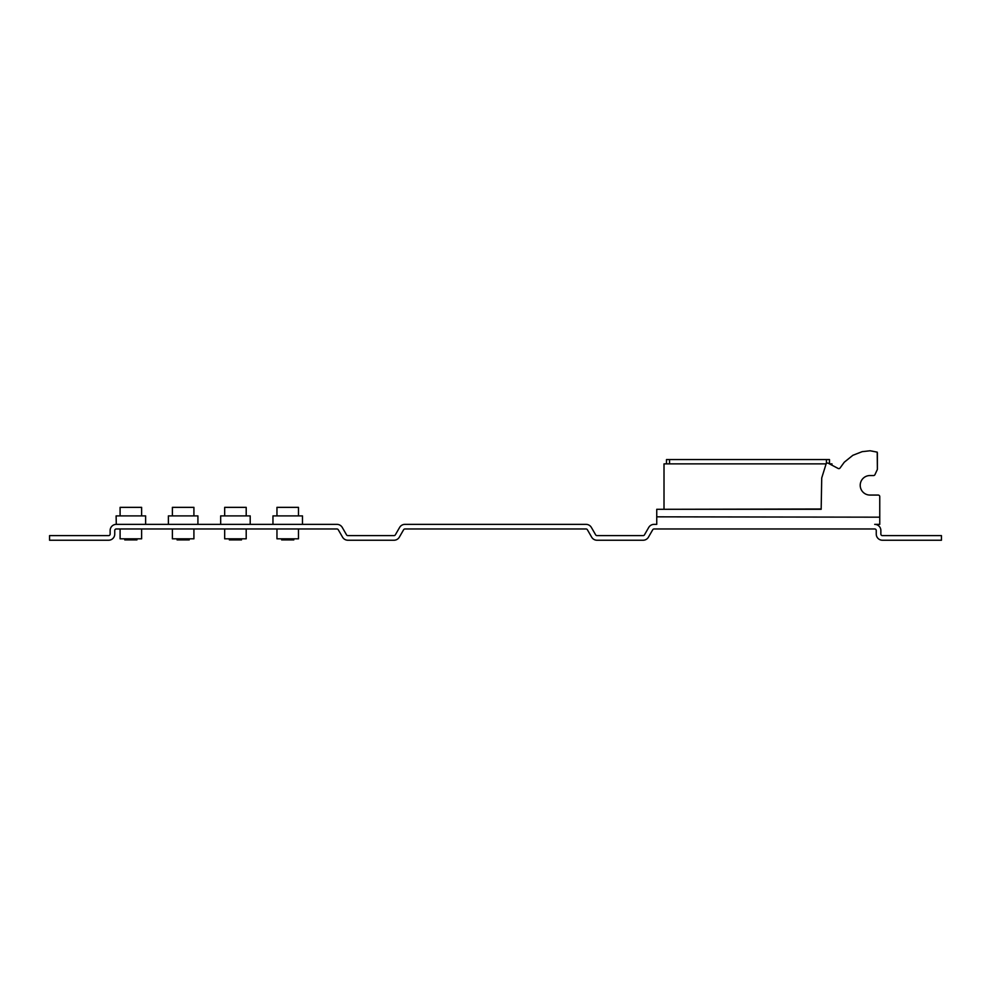 <?xml version="1.0" encoding="UTF-8"?>
<svg xmlns="http://www.w3.org/2000/svg" width="991" height="991" viewBox="0 0 991 991"><rect width="100%" height="100%" fill="white"/><g stroke="black" fill="none" stroke-linecap="round" stroke-linejoin="round"><path stroke-width="1.49" d="M831.957 465.2L831.957 463.862L829.442 463.862L829.492 459.564L666.485 459.564L666.485 463.862L666.485 459.564M829.492 463.862L829.492 459.564M298.477 515.902L298.477 507.355L276.96 507.355L276.96 515.902M246.202 515.902L246.202 507.355L224.672 507.355L224.672 515.902M193.914 515.902L193.914 507.355L172.384 507.355L172.384 515.902M141.626 515.902L141.626 507.355L120.097 507.355L120.097 515.902M826.135 463.862L664.007 463.862L664.007 508.99M281.63 538.819L281.63 539.897L293.807 539.897L293.807 538.819M229.342 538.819L229.342 539.897L241.519 539.897L241.519 538.819M177.067 538.819L177.067 539.897L189.244 539.897L189.244 538.819M124.779 538.819L124.779 539.897L136.956 539.897L136.956 538.819M302.478 524.363L302.478 515.902L272.959 515.902L272.959 524.363M250.203 524.363L250.203 515.902L220.671 515.902L220.671 524.363M197.915 524.363L197.915 515.902L168.383 515.902L168.383 524.363M116.294 524.363L336.94 524.363A6.157 6.157 0 0 1 342.267 527.435L346.54 534.855A1.536 1.536 0 0 0 347.878 535.623L394.009 535.623A1.536 1.536 0 0 0 395.335 534.855L399.621 527.435A6.157 6.157 0 0 1 404.947 524.363L586.053 524.363A6.157 6.157 0 0 1 591.379 527.435L595.665 534.855A1.536 1.536 0 0 0 596.991 535.623L643.122 535.623A1.536 1.536 0 0 0 644.46 534.855L648.733 527.435A6.157 6.157 0 0 1 654.06 524.363L656.748 524.363L656.748 509.3L821.167 509.3L821.725 477.947L826.073 464.011A1.536 1.536 0 0 1 828.216 463.218L838.113 468.446A1.536 1.536 0 0 0 840.083 467.975L844.295 462.202L852.855 455.303L862.17 451.661L870.135 450.769L877.221 452.144L877.382 469.065A1.536 1.536 0 0 1 877.246 469.722L874.942 474.652A1.536 1.536 0 0 1 873.554 475.544L869.974 475.544A9.761 9.761 0 0 0 860.213 485.305A9.761 9.761 0 0 0 869.974 495.066L878.212 495.066A1.536 1.536 0 0 1 879.76 496.602L879.76 524.363L874.706 524.363A6.157 6.157 0 0 1 880.863 530.519L880.863 534.087A1.536 1.536 0 0 0 882.399 535.623L941.45 535.623L941.45 540.231L882.399 540.231A6.157 6.157 0 0 1 876.255 534.087L876.255 530.519A1.536 1.536 0 0 0 874.706 528.971L654.06 528.971A1.536 1.536 0 0 0 652.735 529.751L648.448 537.159A6.157 6.157 0 0 1 643.122 540.231L596.991 540.231A6.157 6.157 0 0 1 591.664 537.159L587.39 529.751A1.536 1.536 0 0 0 586.053 528.971L404.947 528.971A1.536 1.536 0 0 0 403.61 529.751L399.336 537.159A6.157 6.157 0 0 1 394.009 540.231L347.878 540.231A6.157 6.157 0 0 1 342.552 537.159L338.265 529.751A1.536 1.536 0 0 0 336.94 528.971L116.294 528.971A1.536 1.536 0 0 0 114.745 530.519L114.745 534.087A6.157 6.157 0 0 1 108.601 540.231L49.55 540.231L49.55 535.623L108.601 535.623A1.536 1.536 0 0 0 110.137 534.087L110.137 530.519A6.157 6.157 0 0 1 116.294 524.363L116.108 515.902L145.627 515.902L145.627 524.363M660.105 509.3L821.167 508.99M869.974 495.066L878.212 495.066L869.974 495.066A9.761 9.761 0 0 1 860.213 485.305A9.761 9.761 0 0 1 869.974 475.544A9.761 9.761 0 0 0 860.213 485.305A9.761 9.761 0 0 0 869.974 495.066A9.761 9.761 0 0 1 860.213 485.305A9.761 9.761 0 0 1 869.974 475.544A9.761 9.761 0 0 0 860.213 485.305A9.761 9.761 0 0 0 869.974 495.066A9.761 9.761 0 0 1 860.213 485.305A9.761 9.761 0 0 1 869.974 475.544A9.761 9.761 0 0 0 860.213 485.305A9.761 9.761 0 0 0 869.974 495.066A9.761 9.761 0 0 1 860.213 485.305A9.761 9.761 0 0 1 869.974 475.544A9.761 9.761 0 0 0 860.213 485.305A9.761 9.761 0 0 0 869.974 495.066A9.761 9.761 0 0 1 860.213 485.305A9.761 9.761 0 0 1 869.974 475.544A9.761 9.761 0 0 0 860.213 485.305A9.761 9.761 0 0 0 869.974 495.066A9.761 9.761 0 0 1 860.213 485.305A9.761 9.761 0 0 1 869.974 475.544A9.761 9.761 0 0 0 860.213 485.305A9.761 9.761 0 0 0 869.974 495.066A9.761 9.761 0 0 1 860.213 485.305A9.761 9.761 0 0 1 869.974 475.544A9.761 9.761 0 0 0 860.213 485.305A9.761 9.761 0 0 0 869.974 495.066A9.761 9.761 0 0 1 860.213 485.305A9.761 9.761 0 0 1 869.974 475.544A9.761 9.761 0 0 0 860.213 485.305A9.761 9.761 0 0 0 869.974 495.066M877.246 469.722L874.942 474.652L877.246 469.722M877.382 452.825L877.382 469.065L877.382 452.825M120.097 528.971L120.097 538.819L141.626 538.819L141.626 528.971M276.96 528.971L276.96 538.819L298.477 538.819L298.477 528.971M224.672 528.971L224.672 538.819L246.202 538.819L246.202 528.971M172.384 528.971L172.384 538.819L193.914 538.819L193.914 528.971M879.76 517.178L656.748 516.831M669.557 463.862L669.557 459.564M826.407 463.491L826.407 459.564"/></g></svg>
